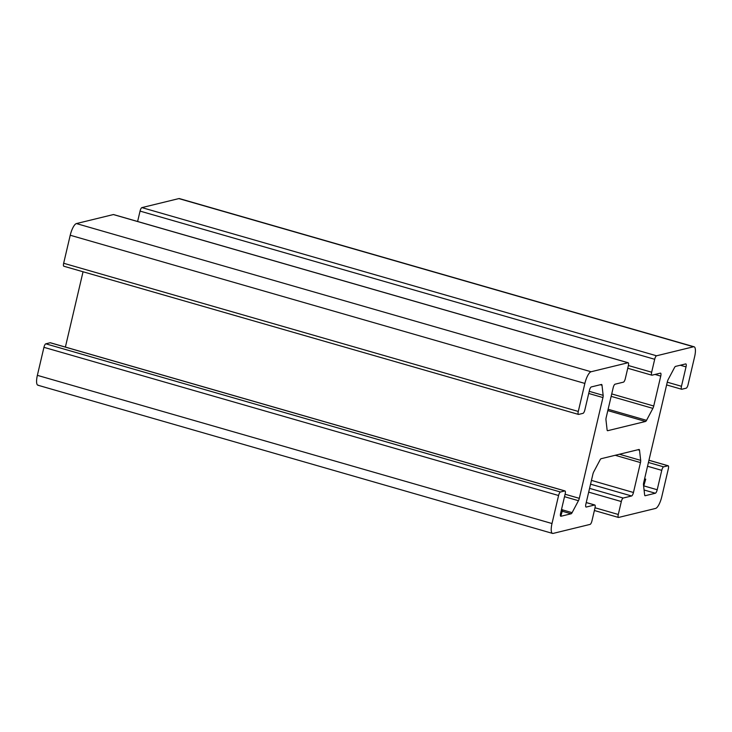 <?xml version="1.0" encoding="UTF-8"?>
<svg xmlns="http://www.w3.org/2000/svg" width="732" height="732" viewBox="0 0 732 732"><rect width="100%" height="100%" fill="white"/><g stroke="black" fill="none" stroke-linecap="round" stroke-linejoin="round"><path stroke-width="1.1" d="M595.024 507.77L618.293 514.477L621.322 501.539L588.693 492.142L621.322 501.539L618.293 514.477A3.367 0.997 106.1 0 0 618.632 517.442L655.588 508.429A11.209 3.312 106.1 0 0 661.774 496.753L668.343 468.736A3.367 0.997 106.1 0 0 668.005 465.772L663.613 466.842A3.367 0.997 106.1 0 0 661.755 470.347L657.208 489.745A3.367 0.997 -73.9 0 1 655.35 493.24L645.194 495.72A3.367 0.997 -73.9 0 1 644.645 494.96L643.483 484.84A3.367 0.997 -73.9 0 1 643.702 482.626L667.337 381.848A3.367 0.997 -73.9 0 1 668.197 379.487L674.529 367.537A3.367 0.997 -73.9 0 1 675.526 366.403L685.683 363.923A3.367 0.997 -73.9 0 1 686.021 366.888L681.474 386.286A3.367 0.997 106.1 0 0 681.812 389.25L686.204 388.18A3.367 0.997 106.1 0 0 688.062 384.675L694.631 356.658A11.209 3.312 106.1 0 0 693.506 346.776L656.549 355.789A3.367 0.997 106.1 0 0 654.692 359.284L651.654 372.222A3.367 0.997 106.1 0 0 651.992 375.187L660.41 373.137A3.367 0.997 -73.9 0 1 660.749 376.102L653.731 406.013A3.367 0.997 -73.9 0 1 652.88 408.374L646.539 420.333A3.367 0.997 -73.9 0 1 645.542 421.467L607.67 430.7A3.367 0.997 -73.9 0 1 607.112 429.94L605.959 419.82A3.367 0.997 -73.9 0 1 606.169 417.615L613.187 387.695A3.367 0.997 -73.9 0 1 615.045 384.199L623.454 382.15A3.367 0.997 106.1 0 0 625.311 378.645L628.349 365.716A3.367 0.997 106.1 0 0 628.01 362.752L591.053 371.755A11.209 3.312 106.1 0 0 584.868 383.431L578.289 411.448A3.367 0.997 106.1 0 0 578.637 414.413L583.02 413.342A3.367 0.997 106.1 0 0 584.877 409.838L589.425 390.44A3.367 0.997 -73.9 0 1 591.282 386.944L601.439 384.465A3.367 0.997 -73.9 0 1 601.997 385.224L603.15 395.344A3.367 0.997 -73.9 0 1 602.939 397.558L579.305 498.336A3.367 0.997 -73.9 0 1 578.445 500.697L572.104 512.647A3.367 0.997 -73.9 0 1 571.106 513.791L560.95 516.261A3.367 0.997 -73.9 0 1 560.611 513.297L565.168 493.899A3.367 0.997 106.1 0 0 564.82 490.934L560.438 492.005A3.367 0.997 106.1 0 0 558.58 495.509L552.001 523.526A11.209 3.312 106.1 0 0 553.136 533.408L590.093 524.396A3.367 0.997 106.1 0 0 591.95 520.9L594.979 507.962A3.367 0.997 106.1 0 0 594.64 504.998L586.222 507.056A3.367 0.997 -73.9 0 1 585.884 504.083L592.902 474.171A3.367 0.997 -73.9 0 1 593.762 471.811L600.094 459.861A3.367 0.997 -73.9 0 1 601.1 458.717L638.972 449.485A3.367 0.997 -73.9 0 1 639.521 450.244L640.683 460.364A3.367 0.997 -73.9 0 1 640.473 462.578L633.454 492.49A3.367 0.997 -73.9 0 1 631.597 495.985L623.179 498.044A3.367 0.997 106.1 0 0 621.322 501.539A3.367 0.997 -73.9 0 1 623.179 498.044L589.571 488.363L623.179 498.044L631.597 495.985A3.367 0.997 106.1 0 0 633.454 492.49L640.473 462.578A3.367 0.997 106.1 0 0 640.683 460.364L639.521 450.244A3.367 0.997 106.1 0 0 639.146 449.485A3.367 0.997 106.1 0 0 638.972 449.485L601.1 458.717A3.367 0.997 106.1 0 0 600.094 459.861L593.762 471.811A3.367 0.997 106.1 0 0 592.902 474.171L585.884 504.083A3.367 0.997 106.1 0 0 586.058 507.047A3.367 0.997 106.1 0 0 586.222 507.056L594.64 504.998A3.367 0.997 -73.9 0 1 594.814 504.998A3.367 0.997 -73.9 0 1 594.979 507.962L591.95 520.9A3.367 0.997 -73.9 0 1 590.093 524.396L553.136 533.408A11.209 3.312 -73.9 0 1 552.559 533.408A11.209 3.312 -73.9 0 1 552.001 523.526L558.58 495.509A3.367 0.997 -73.9 0 1 560.438 492.005L564.82 490.934A3.367 0.997 -73.9 0 1 564.994 490.934A3.367 0.997 -73.9 0 1 565.168 493.899L560.611 513.297L560.785 516.261L562.643 509.801L560.611 513.297A3.367 0.997 106.1 0 0 560.785 516.261A3.367 0.997 106.1 0 0 560.95 516.261L571.106 513.791A3.367 0.997 106.1 0 0 572.104 512.647L578.445 500.697A3.367 0.997 106.1 0 0 579.305 498.336L602.939 397.558A3.367 0.997 106.1 0 0 603.15 395.344L601.997 385.224A3.367 0.997 106.1 0 0 601.613 384.465A3.367 0.997 106.1 0 0 601.439 384.465L591.282 386.944A3.367 0.997 106.1 0 0 589.425 390.44L584.877 409.838A3.367 0.997 -73.9 0 1 583.02 413.342L578.637 414.413A3.367 0.997 -73.9 0 1 578.463 414.413A3.367 0.997 -73.9 0 1 578.289 411.448L584.868 383.431A11.209 3.312 -73.9 0 1 591.053 371.755L628.01 362.752A3.367 0.997 -73.9 0 1 628.175 362.752A3.367 0.997 -73.9 0 1 628.349 365.716L625.311 378.645A3.367 0.997 -73.9 0 1 623.454 382.15L615.045 384.199A3.367 0.997 106.1 0 0 613.187 387.695L606.169 417.615A3.367 0.997 106.1 0 0 605.959 419.82L607.112 429.94A3.367 0.997 106.1 0 0 607.496 430.7A3.367 0.997 106.1 0 0 607.67 430.7L645.542 421.467A3.367 0.997 106.1 0 0 646.539 420.333L652.88 408.374A3.367 0.997 106.1 0 0 653.731 406.013L660.749 376.102A3.367 0.997 106.1 0 0 660.584 373.137A3.367 0.997 106.1 0 0 660.41 373.137L651.992 375.187A3.367 0.997 -73.9 0 1 651.828 375.187A3.367 0.997 -73.9 0 1 651.654 372.222L654.692 359.284A3.367 0.997 -73.9 0 1 656.549 355.789L693.506 346.776A11.209 3.312 -73.9 0 1 694.073 346.776A11.209 3.312 -73.9 0 1 694.631 356.658L688.062 384.675A3.367 0.997 -73.9 0 1 686.204 388.18L681.812 389.25A3.367 0.997 -73.9 0 1 681.638 389.25A3.367 0.997 -73.9 0 1 681.474 386.286L686.021 366.888A3.367 0.997 106.1 0 0 685.857 363.923A3.367 0.997 106.1 0 0 685.683 363.923L675.526 366.403A3.367 0.997 106.1 0 0 674.529 367.537L668.197 379.487A3.367 0.997 106.1 0 0 667.337 381.848L643.702 482.626L643.867 485.591L645.725 479.131L643.702 482.626A3.367 0.997 106.1 0 0 643.483 484.84L644.645 494.96A3.367 0.997 106.1 0 0 645.02 495.72A3.367 0.997 106.1 0 0 645.194 495.72L655.35 493.24A3.367 0.997 106.1 0 0 657.208 489.745L661.755 470.347A3.367 0.997 -73.9 0 1 663.613 466.842L668.005 465.772A3.367 0.997 -73.9 0 1 668.179 465.772A3.367 0.997 -73.9 0 1 668.343 468.736L661.774 496.753A11.209 3.312 -73.9 0 1 655.588 508.429L618.632 517.442A3.367 0.997 -73.9 0 1 618.458 517.442A3.367 0.997 -73.9 0 1 618.293 514.477L595.024 507.77M648.936 460.282L668.005 465.772L648.936 460.282M648.424 462.468L663.613 466.842L648.424 462.468M647.536 466.247L661.755 470.347L647.536 466.247M643.593 485.819L657.208 489.745L643.593 485.819M644.078 489.992L655.35 493.24L644.078 489.992M680.293 365.241L686.021 366.888L680.293 365.241M667.255 382.195L681.474 386.286L667.255 382.195M694.073 346.776L179.441 198.592A11.209 3.312 106.1 0 0 178.864 198.592L693.506 346.776L178.864 198.592L141.907 207.604L656.549 355.789L141.907 207.604A3.367 0.997 106.1 0 0 140.05 211.1L654.692 359.284L140.05 211.1L137.616 221.494L140.05 211.1A3.367 0.997 -73.9 0 1 141.907 207.604L178.864 198.592A11.209 3.312 -73.9 0 1 179.926 198.894M628.385 365.524L651.654 372.222L628.385 365.524M655.021 374.445L660.749 376.102L655.021 374.445M611.723 393.917L653.731 406.013L611.723 393.917M611.156 396.36L652.88 408.374L611.156 396.36M608.127 409.27L646.539 420.333L608.127 409.27M607.816 410.597L645.542 421.467L607.816 410.597M63.995 266.228A3.367 0.997 -73.9 0 1 63.657 263.264L70.226 235.247A11.209 3.312 -73.9 0 1 76.412 223.571L113.369 214.558A3.367 0.997 -73.9 0 1 113.689 214.65A3.367 0.997 106.1 0 0 113.542 214.558A3.367 0.997 106.1 0 0 113.369 214.558L628.01 362.752L113.369 214.558L76.412 223.571L591.053 371.755L76.412 223.571A11.209 3.312 106.1 0 0 70.226 235.247L584.868 383.431L70.226 235.247L63.657 263.264L578.289 411.448L63.657 263.264A3.367 0.997 106.1 0 0 63.821 266.228L578.463 414.413M600.313 384.739L601.997 385.224L600.313 384.739M589.223 391.336L603.15 395.344L589.223 391.336M588.72 393.459L602.939 397.558L588.72 393.459M83.045 271.764L65.386 347.078L83.045 271.764M565.086 494.237L579.305 498.336L565.086 494.237M564.509 496.689L578.445 500.697L564.509 496.689M562.862 509.994L572.104 512.647L562.862 509.994M563.027 511.458L571.106 513.791L563.027 511.458M38.494 385.224A11.209 3.312 -73.9 0 1 37.369 375.342L43.938 347.325A3.367 0.997 -73.9 0 1 45.796 343.82L50.188 342.75A3.367 0.997 -73.9 0 1 50.508 342.841A3.367 0.997 106.1 0 0 50.362 342.75A3.367 0.997 106.1 0 0 50.188 342.75L564.82 490.934L50.188 342.75L45.796 343.82L560.438 492.005L45.796 343.82A3.367 0.997 106.1 0 0 43.938 347.325L558.58 495.509L43.938 347.325L37.369 375.342L552.001 523.526L37.369 375.342A11.209 3.312 106.1 0 0 37.927 385.224L552.559 533.408M586.241 502.582L594.64 504.998L586.241 502.582M637.846 449.759L639.521 450.244L637.846 449.759M619.437 454.252L640.683 460.364L619.437 454.252M615.173 455.286L640.473 462.578L615.173 455.286M591.447 480.393L633.454 492.49L591.447 480.393M590.559 484.172L631.597 495.985L590.559 484.172M594.384 510.506L618.458 517.442M648.955 460.236L668.179 465.772M644.599 478.801L645.725 479.131M666.614 384.922L681.638 389.25M627.754 368.251L651.828 375.187M113.542 214.558L628.175 362.752M561.508 509.472L562.643 509.801M50.362 342.75L564.994 490.934M586.25 502.536L594.814 504.998"/></g></svg>
